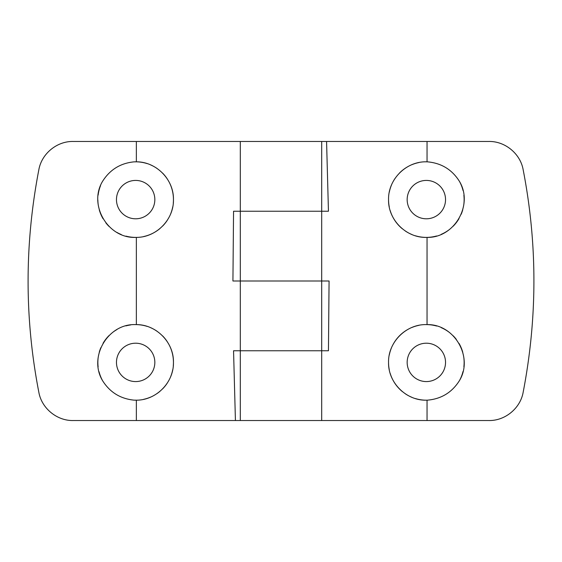 <?xml version="1.0" encoding="UTF-8"?>
<svg xmlns="http://www.w3.org/2000/svg" width="562" height="562" viewBox="0 0 562 562"><rect width="100%" height="100%" fill="white"/><g stroke="black" fill="none" stroke-linecap="round" stroke-linejoin="round"><path stroke-width="0.84" d="M426.347 218.794A19.185 19.185 0 0 1 407.162 199.608A19.185 19.185 0 0 1 426.347 180.423A19.185 19.185 0 0 1 445.533 199.608A19.185 19.185 0 0 1 426.347 218.794M426.818 237.396A37.787 37.787 0 0 1 426.347 237.396C406.136 237.937 387.991 219.714 388.553 199.566C388.103 179.383 406.045 161.35 426.347 161.814L427.387 161.835C441.388 163.071 452.094 169.626 459.512 181.491C473.647 204.912 454.335 238.077 427.043 237.389L426.347 237.396A37.787 37.787 0 0 1 415.374 235.766M411.862 234.509A37.787 37.787 0 0 1 405.343 231.024M402.343 228.79A37.787 37.787 0 0 1 390.168 210.539M389.269 206.914A37.787 37.787 0 0 1 388.553 199.566M389.29 192.19A37.787 37.787 0 0 1 391.44 185.13M393.028 181.772A37.787 37.787 0 0 1 394.924 178.611M399.617 172.892A37.787 37.787 0 0 1 408.497 166.303M411.862 164.701A37.787 37.787 0 0 1 418.922 162.551M459.512 181.491A37.787 37.787 0 0 1 463.025 190.504M463.889 195.302A37.787 37.787 0 0 1 463.755 204.947M462.758 209.71A37.787 37.787 0 0 1 461.177 214.263M459.013 218.604A37.787 37.787 0 0 1 453.141 226.254M449.502 229.472A37.787 37.787 0 0 1 441.184 234.361M436.597 235.977A37.787 37.787 0 0 1 427.043 237.389L427.043 324.611A37.787 37.787 0 0 1 436.611 326.023M426.347 381.577A19.185 19.185 0 0 1 407.162 362.392A19.185 19.185 0 0 1 426.347 343.206A19.185 19.185 0 0 1 445.533 362.392A19.185 19.185 0 0 1 426.347 381.577M463.018 371.51A37.787 37.787 0 0 1 459.512 380.509C452.031 392.417 441.325 398.971 427.387 400.165L426.347 400.186A37.787 37.787 0 0 1 415.388 398.556M411.876 397.306A37.787 37.787 0 0 1 405.371 393.829M402.378 391.609A37.787 37.787 0 0 1 390.204 373.442M389.297 369.831A37.787 37.787 0 0 1 388.553 362.49M389.262 355.1A37.787 37.787 0 0 1 391.391 348.026M392.978 344.647A37.787 37.787 0 0 1 408.469 329.1M411.848 327.498A37.787 37.787 0 0 1 418.915 325.342M426.347 400.186C406.143 400.692 388.089 382.617 388.553 362.49C387.998 342.293 406.038 324.098 426.347 324.604A37.787 37.787 0 0 1 426.818 324.604M321.696 211.235L240.304 211.235L321.696 211.235L321.696 141.469L326.571 141.469L328.447 211.235L321.696 211.235L321.696 281L240.304 281L329.072 281L328.447 350.765L240.304 350.765L240.304 420.531L321.696 420.531L321.696 281M321.696 420.531L488.905 420.531C505.055 420.861 520.335 408.342 523.145 392.325C537.497 317.804 537.497 243.585 523.145 169.675C520.356 153.686 505.034 141.125 488.905 141.469L326.571 141.469M324.639 350.765L328.447 350.765M441.205 327.646A37.787 37.787 0 0 1 449.516 332.542M453.162 335.767A37.787 37.787 0 0 1 456.33 339.392M459.028 343.424A37.787 37.787 0 0 1 462.765 352.311M463.755 357.081A37.787 37.787 0 0 1 463.889 366.726M426.347 324.604L427.043 324.611C454.384 323.93 473.633 357.137 459.512 380.509M135.653 381.577A19.185 19.185 0 0 1 116.467 362.392A19.185 19.185 0 0 1 135.653 343.206A19.185 19.185 0 0 1 154.838 362.392A19.185 19.185 0 0 1 135.653 381.577M102.67 380.832C88.072 357.2 107.855 323.396 135.653 324.604L136.355 324.611C156.327 324.464 173.988 342.546 173.447 362.441C173.883 382.364 156.369 400.27 136.355 400.179L134.009 400.144C120.416 398.767 109.976 392.332 102.67 380.832A37.787 37.787 0 0 1 99.038 371.735M98.132 366.881A37.787 37.787 0 0 1 98.238 357.102M99.242 352.283A37.787 37.787 0 0 1 100.851 347.667M103.064 343.27A37.787 37.787 0 0 1 109.049 335.556M112.765 332.325A37.787 37.787 0 0 1 116.84 329.62M125.916 325.883A37.787 37.787 0 0 1 130.714 324.927M135.653 324.604A37.787 37.787 0 0 1 136.13 324.604M136.355 237.389L135.653 237.396C107.918 238.604 88.044 204.856 102.67 181.168C110.011 169.647 120.458 163.205 134.009 161.856L136.355 161.821C156.32 161.708 173.89 179.636 173.447 199.524C173.988 219.447 156.384 237.515 136.355 237.389L136.355 324.611A37.787 37.787 0 0 1 147.167 326.403M150.63 327.695A37.787 37.787 0 0 1 157.03 331.229M162.664 335.957A37.787 37.787 0 0 1 167.244 341.654M169.12 344.836A37.787 37.787 0 0 1 173.265 366.094M172.724 369.74A37.787 37.787 0 0 1 170.63 376.709M167.209 383.193A37.787 37.787 0 0 1 162.629 388.862M159.924 391.356A37.787 37.787 0 0 1 157.023 393.562M150.616 397.095A37.787 37.787 0 0 1 143.661 399.322M136.13 400.179A37.787 37.787 0 0 1 135.653 400.186M135.653 218.794A19.185 19.185 0 0 1 116.467 199.608A19.185 19.185 0 0 1 135.653 180.423A19.185 19.185 0 0 1 154.838 199.608A19.185 19.185 0 0 1 135.653 218.794M136.13 237.396A37.787 37.787 0 0 1 125.944 236.124M121.266 234.551A37.787 37.787 0 0 1 116.875 232.401M109.07 226.458A37.787 37.787 0 0 1 105.825 222.805M103.064 218.73A37.787 37.787 0 0 1 99.249 209.738M98.238 204.919A37.787 37.787 0 0 1 97.865 200.044M98.132 195.126A37.787 37.787 0 0 1 100.542 185.636M135.653 161.814A37.787 37.787 0 0 1 136.13 161.821M136.355 400.179L136.355 420.531L73.095 420.531C56.966 420.875 41.644 408.314 38.855 392.325C24.503 318.415 24.503 244.196 38.855 169.675C41.665 153.658 56.945 141.139 73.095 141.469L136.355 141.469L136.355 161.821A37.787 37.787 0 0 1 147.16 163.612M150.609 164.905A37.787 37.787 0 0 1 156.995 168.424M162.615 173.124A37.787 37.787 0 0 1 167.195 178.793M169.071 181.955A37.787 37.787 0 0 1 173.279 203.177M172.752 206.823A37.787 37.787 0 0 1 170.672 213.82M167.258 220.325A37.787 37.787 0 0 1 162.678 226.022M159.966 228.537A37.787 37.787 0 0 1 143.668 236.539M136.355 420.531L240.304 420.531M136.355 141.469L321.696 141.469M237.361 211.235L233.553 211.235L240.304 211.235L240.304 141.469L240.304 350.765L321.696 350.765M233.553 211.235L232.928 281L240.304 281L240.304 350.765L233.553 350.765L235.422 420.531M427.043 161.821L427.043 141.469M427.043 420.531L427.043 400.179"/></g></svg>

